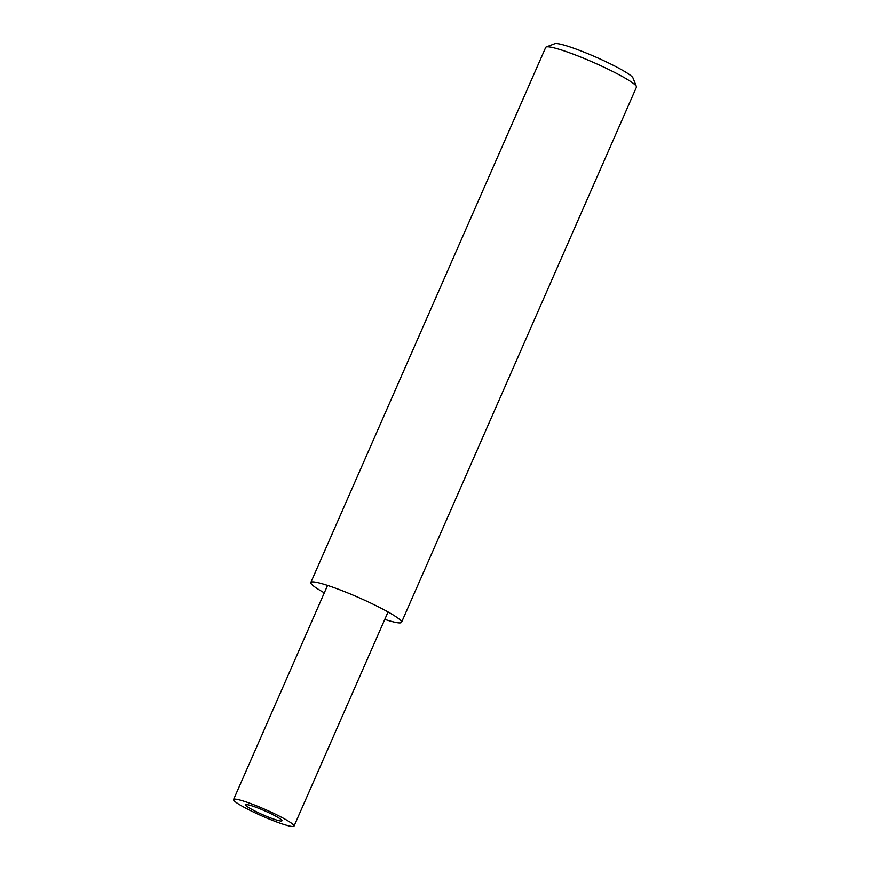 <?xml version="1.0" encoding="UTF-8"?>
<svg xmlns="http://www.w3.org/2000/svg" width="870" height="870" viewBox="0 0 870 870"><rect width="100%" height="100%" fill="white"/><g stroke="black" fill="none" stroke-linecap="round" stroke-linejoin="round"><path stroke-width="1.3" d="M384.79 619.375A49.547 5.438 -156.3 0 0 399.265 622.909A49.547 5.438 -156.3 0 0 401.548 622.3L636.438 87.207A49.547 5.438 -156.3 0 0 636.405 86.543A49.547 5.438 -156.3 0 0 596.95 63.956A49.547 5.438 -156.3 0 0 547.991 46.773A49.547 5.438 -156.3 0 0 546.219 46.947A49.547 5.438 -156.3 0 0 545.707 47.382L310.818 582.476A49.547 5.438 -156.3 0 0 324.303 592.829M401.548 622.3A49.547 5.438 -156.3 0 0 364.541 600.18A49.547 5.438 -156.3 0 0 313.102 581.867A49.547 5.438 -156.3 0 0 310.818 582.476M636.405 86.543L633.001 77.963A42.934 4.709 -156.3 0 0 598.81 58.388A42.934 4.709 -156.3 0 0 556.376 43.5A42.934 4.709 -156.3 0 0 554.842 43.652L546.219 46.947M246.58 804.609A19.814 2.175 -156.3 0 0 245.666 804.859A19.814 2.175 -156.3 0 0 260.467 813.711A19.814 2.175 -156.3 0 0 281.043 821.03A19.814 2.175 -156.3 0 0 281.956 820.791A19.814 2.175 -156.3 0 0 267.155 811.938A19.814 2.175 -156.3 0 0 246.58 804.609M292.527 826.5A33.027 3.621 -156.3 0 0 294.049 826.098A33.027 3.621 -156.3 0 0 269.385 811.351A33.027 3.621 -156.3 0 0 235.085 799.139A33.027 3.621 -156.3 0 0 233.562 799.541A33.027 3.621 -156.3 0 0 258.238 814.298A33.027 3.621 -156.3 0 0 292.527 826.5M294.049 826.098L388.053 611.958M233.562 799.541L327.566 585.401"/></g></svg>
